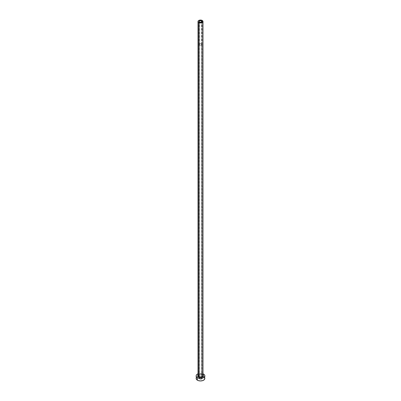 <?xml version="1.0" encoding="UTF-8"?>
<svg xmlns="http://www.w3.org/2000/svg" width="401" height="401" viewBox="0 0 401 401"><rect width="100%" height="100%" fill="white"/><g stroke="black" fill="none" stroke-linecap="round" stroke-linejoin="round"><path stroke-width="0.3" stroke-dasharray="2 1.5" d="M199.508 45.012L199.508 22.065L199.508 45.012L199.096 44.436A1.403 0.812 0 0 0 199.508 45.012A1.403 0.812 0 0 0 201.036 45.188A1.403 0.812 0 0 0 201.904 44.436L201.036 45.188L199.508 45.012M201.492 43.864A1.403 0.812 0 0 0 199.964 43.689A1.403 0.812 0 0 0 199.096 44.436L199.508 43.864L200.5 43.629L201.492 43.864L201.904 44.436A1.403 0.812 0 0 0 201.492 43.864L201.492 22.065L201.492 43.864M199.442 45.047A1.499 0.867 180 0 1 199.001 44.436A1.499 0.867 180 0 1 199.929 43.639A1.499 0.867 180 0 1 201.558 43.824L201.558 377.812A1.499 0.867 0 0 0 199.929 377.627A1.499 0.867 0 0 0 199.001 378.424A1.499 0.867 0 0 0 199.442 379.04L199.442 45.047L199.442 379.04L199.001 378.424L199.442 377.812L200.5 377.562L201.558 377.812L201.999 378.424L201.071 379.226L199.442 379.04A1.499 0.867 0 0 0 201.071 379.226A1.499 0.867 0 0 0 201.999 378.424A1.499 0.867 0 0 0 201.558 377.812L201.558 43.824A1.499 0.867 180 0 1 201.999 44.436A1.499 0.867 180 0 1 201.071 45.238A1.499 0.867 180 0 1 199.442 45.047L201.071 45.238L201.748 44.917L201.969 44.27L201.332 43.719L199.929 43.639L199.031 44.27L199.442 45.047M198.004 375.135A2.812 1.624 180 0 1 202.485 374.729L203.096 375.256M202.996 375.622A2.496 1.444 0 0 0 202.264 374.604A2.496 1.444 0 0 0 199.703 374.253A2.496 1.444 0 0 0 198.024 375.426M202.264 374.604L202.264 20.471L202.264 374.604A2.496 1.444 0 0 0 199.543 374.288A2.496 1.444 0 0 0 198.004 375.622C198.595 374.349 200.039 374.058 202.33 374.745M204.871 378.424A4.371 2.526 0 0 0 203.593 376.639L203.593 374.093L203.593 376.639A4.371 2.526 0 0 0 203.147 376.419A4.371 2.526 0 0 0 197.853 376.419A4.371 2.526 0 0 0 196.129 378.424M202.996 373.807L200.5 373.351L198.004 373.807A4.371 2.526 180 0 1 203.593 374.093M197.904 375.256L199.954 374.283L202.485 374.729M204.54 377.461L202.931 376.328L200.5 375.902L198.069 376.328L196.46 377.461M199.096 21.494L199.096 44.436M199.001 44.436L199.001 378.424M201.999 44.436L201.999 378.424M201.904 21.494L201.904 44.436"/><path stroke-width="0.6" d="M199.508 22.065A1.403 0.812 180 0 1 199.096 21.494A1.403 0.812 180 0 1 199.964 20.742A1.403 0.812 180 0 1 201.492 20.917L201.282 22.165L199.964 22.24L199.122 21.649L199.718 20.817L201.036 20.742L201.878 21.333L201.492 22.065L201.492 20.917A1.403 0.812 180 0 1 201.904 21.494A1.403 0.812 180 0 1 201.036 22.24A1.403 0.812 180 0 1 199.508 22.065M198.024 375.426A2.496 1.444 0 0 0 198.736 376.639L198.515 377.025A2.812 1.624 180 0 1 198.004 375.135M198.004 21.494L198.004 375.622A2.496 1.444 0 0 0 198.736 376.639A2.496 1.444 0 0 0 201.457 376.955A2.496 1.444 0 0 0 202.996 375.622L202.996 21.494A2.496 1.444 180 0 1 201.457 22.827A2.496 1.444 180 0 1 198.736 22.511L198.736 376.639L198.736 22.511A2.496 1.444 180 0 1 198.004 21.494A2.496 1.444 180 0 1 199.543 20.16A2.496 1.444 180 0 1 202.264 20.471A2.496 1.444 180 0 1 202.996 21.494L202.264 20.471L200.5 20.05L198.736 20.471L198.004 21.494L198.736 22.511L200.5 22.932L202.264 22.511L202.996 21.494M196.46 377.461L196.129 378.424A4.371 2.526 0 0 0 197.407 380.213L197.407 377.662L199.648 378.354L201.352 378.354L204.134 377.281L204.871 375.877L204.54 374.91L203.593 374.093A4.371 2.526 180 0 1 204.871 375.877A4.371 2.526 180 0 1 202.174 378.208A4.371 2.526 180 0 1 197.407 377.662L197.407 380.213A4.371 2.526 0 0 0 202.174 380.76A4.371 2.526 0 0 0 204.871 378.424L204.54 377.461M198.069 373.777L196.46 374.91L196.129 375.877L196.46 376.845L197.407 377.662A4.371 2.526 180 0 1 196.129 375.877A4.371 2.526 180 0 1 198.004 373.807M203.593 374.093L202.931 373.777M202.836 374.975L203.312 375.877L203.096 376.499L202.059 377.226L200.5 377.501L198.941 377.226L197.904 376.499L197.688 375.877L198.164 374.975M196.129 375.877L196.46 379.391L198.069 380.524L200.5 380.95L202.931 380.524L204.54 379.391L204.871 375.877M202.996 375.135A2.812 1.624 180 0 1 202.159 377.186A2.812 1.624 180 0 1 198.515 377.025L198.736 376.639A2.496 1.444 0 0 0 201.297 376.99A2.496 1.444 0 0 0 202.976 375.817A2.496 1.444 0 0 0 202.264 374.604M202.996 375.622L202.33 374.745"/></g></svg>

